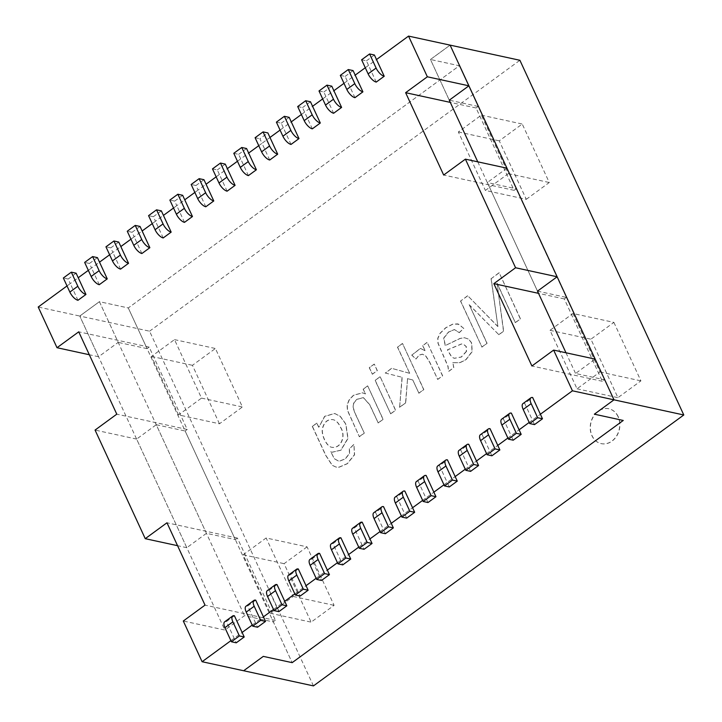 <?xml version="1.0" encoding="UTF-8"?>
<svg xmlns="http://www.w3.org/2000/svg" width="722" height="722" viewBox="0 0 722 722"><rect width="100%" height="100%" fill="white"/><g stroke="black" fill="none" stroke-linecap="round" stroke-linejoin="round"><path stroke-width="0.54" stroke-dasharray="3.61 2.71" d="M365.287 67.742L368.527 65.377L376.243 82.082M343.988 83.328L347.219 80.963L354.944 97.669M322.68 98.914L325.92 96.549L333.636 113.255M301.372 114.5L304.612 112.136L312.328 128.841M280.073 130.086L283.304 127.722L291.029 144.427M269.721 160.013L262.005 143.308L269.974 137.469M258.765 145.673L262.005 143.308L259.902 138.768L267.88 132.938M237.457 161.259L240.697 158.885L248.413 175.599M216.158 176.845L219.389 174.471L227.114 191.186M194.85 192.431L198.09 190.057L205.806 206.772M173.542 208.017L176.782 205.644L184.498 222.358M152.243 223.603L155.474 221.23L163.199 237.944M130.935 239.19L134.166 236.816L141.891 253.53M109.627 254.776L112.867 252.402L120.583 269.116M88.319 270.362L91.559 267.988L99.284 284.703M67.02 285.948L70.251 283.575L77.976 300.289M230.914 640.649L242.123 632.445M234.397 615.74L226.428 621.57L236.247 642.815M252.222 625.062L263.422 616.859M255.705 600.153L247.736 605.984L257.546 627.228M273.521 609.476L284.73 601.273M277.013 584.567L269.035 590.397L278.854 611.642M294.829 593.89L306.038 585.686M298.312 568.981L290.343 574.811L300.162 596.056M316.137 578.304L327.337 570.1M319.62 553.395L311.651 559.225L321.461 580.47M337.436 562.718L348.645 554.514M340.928 537.809L332.95 543.639L342.769 564.884M358.744 547.132L369.953 538.928M362.227 522.223L354.258 528.053L364.078 549.298M380.052 531.545L383.283 529.172L375.566 512.467L383.535 506.636M401.351 515.959L404.591 513.586L396.865 496.88L404.843 491.05M422.659 500.373L425.899 497.999L418.173 481.294L426.142 475.464M443.967 484.787L447.198 482.413L439.481 465.708L447.45 459.878M465.266 469.201L468.506 466.827L460.789 450.122L468.758 444.292M486.574 453.615L489.814 451.241L482.088 434.536L490.058 428.706M507.882 438.028L511.113 435.664L503.396 418.95L511.366 413.119M529.181 422.442L532.421 420.078L524.704 403.363L532.674 397.533M477.756 161.827L537.502 291.137L487.323 182.531L516.203 188.803L514.118 190.337L476.06 107.984L478.154 106.459L459.345 65.756L128.281 307.951L99.401 301.679L79.763 316.046L38.212 307.021M537.502 291.137L566.382 297.41L516.203 188.803M506.952 168.172L487.323 182.531M566.382 297.41L564.297 298.944L602.347 381.288L604.44 379.763L575.551 373.491L595.19 359.123M478.154 106.459L449.274 100.187L430.465 59.484L459.345 65.756L604.44 379.763M206.438 533.332L156.259 424.726L136.62 439.093L186.808 547.7L206.438 533.332L235.318 539.605L185.139 430.998L187.224 429.473L149.174 347.12L147.089 348.654L128.281 307.951L292.175 662.652L273.367 621.958L244.487 615.686L224.858 630.044L183.298 621.019M235.318 539.605L237.412 538.08L275.461 620.424L273.367 621.958M565.985 352.787L575.551 373.491M449.274 100.187L430.465 59.484L450.104 45.125L430.465 59.484L459.345 65.756L128.281 307.951L99.401 301.679L118.209 342.381L98.571 356.74L79.763 316.046L99.401 301.679L244.487 615.686M156.259 424.726L185.139 430.998M186.808 547.7L177.558 545.688M136.62 439.093L95.06 430.068M147.089 348.654L118.209 342.381M313.456 685.9L149.562 331.199L79.763 316.046L224.858 630.044M98.571 356.74L89.32 354.737M534.515 424.608L532.421 420.078L540.39 414.238M513.216 440.194L511.113 435.664L519.091 429.825M491.908 455.781L489.814 451.241L497.783 445.411M470.6 471.367L468.506 466.827L476.475 460.997M449.292 486.953L447.198 482.413L455.167 476.583M427.993 502.539L425.899 497.999L433.868 492.169M406.685 518.125L404.591 513.586L412.56 507.756M385.377 533.711L383.283 529.172L391.252 523.342M76.126 273.214L68.157 279.044L70.251 283.575L78.229 277.744M97.434 257.628L89.465 263.458L91.559 267.988L99.528 262.158M118.742 242.041L110.773 247.872L112.867 252.402L120.836 246.572M140.041 226.455L132.072 232.285L134.166 236.816L142.144 230.986M161.349 210.869L153.38 216.699L155.474 221.23L163.443 215.4M182.657 195.283L174.688 201.113L176.782 205.644L184.751 199.814M203.965 179.697L195.987 185.527L198.09 190.057L206.059 184.227M212.485 168.894L217.295 169.941L219.389 174.471L227.358 168.641M233.784 153.308L238.603 154.355L240.697 158.885L248.666 153.055M276.4 122.135L281.21 123.182L283.304 127.722L291.273 121.883M297.699 106.549L302.518 107.596L304.612 112.136L312.581 106.296M319.007 90.963L323.817 92.01L325.92 96.549L333.889 90.719M340.315 75.377L345.125 76.424L347.219 80.963L355.188 75.133M361.614 59.791L366.433 60.838L368.527 65.377L376.496 59.547M187.224 429.473L116.784 414.175M149.174 347.12L78.734 331.822M237.412 538.08L166.972 522.782M275.461 620.424L205.021 605.126M564.297 298.944L538.522 293.34M602.347 381.288L531.906 365.991M514.118 190.337L443.678 175.04M476.06 107.984L450.284 102.389M68.157 279.044L63.346 277.997M89.465 263.458L84.654 262.411M110.773 247.872L105.954 246.825M132.072 232.285L127.262 231.239M153.38 216.699L148.57 215.652M174.688 201.113L169.869 200.066M195.987 185.527L191.177 184.48M217.295 169.941L225.264 164.111M238.603 154.355L246.572 148.524M255.092 137.721L259.902 138.768M281.21 123.182L289.179 117.352M302.518 107.596L310.487 101.766M323.817 92.01L331.795 86.18M345.125 76.424L353.094 70.594M366.433 60.838L374.402 55.007M226.428 621.57A8.565 3.619 53.8 0 0 224.677 621.813M247.736 605.984A8.565 3.619 53.8 0 0 245.985 606.227M269.035 590.397A8.565 3.619 53.8 0 0 267.293 590.641M290.343 574.811A8.565 3.619 53.8 0 0 288.592 575.055M311.651 559.225A8.565 3.619 53.8 0 0 309.9 559.469M332.95 543.639A8.565 3.619 53.8 0 0 331.208 543.883M354.258 528.053A8.565 3.619 53.8 0 0 352.507 528.296M375.566 512.467A8.565 3.619 53.8 0 0 373.815 512.71M396.865 496.88A8.565 3.619 53.8 0 0 395.124 497.124M416.423 481.538A8.565 3.619 -126.2 0 1 418.173 481.294M439.481 465.708A8.565 3.619 53.8 0 0 437.731 465.952M460.789 450.122A8.565 3.619 53.8 0 0 459.039 450.366M482.088 434.536A8.565 3.619 53.8 0 0 480.338 434.779M503.396 418.95A8.565 3.619 53.8 0 0 501.646 419.202M524.704 403.363A8.565 3.619 53.8 0 0 522.954 403.616M618.194 416.657A17.842 14.602 -77.7 0 0 608.926 408.769A17.842 14.602 -77.7 0 0 590.867 423.11A17.842 14.602 -77.7 0 0 601.345 443.651A17.842 14.602 -77.7 0 0 616.687 436.043A17.842 14.602 -77.7 0 0 618.194 416.657M613.899 322.391L640.919 380.873L617.942 397.678L590.921 339.196L613.899 322.391L572.979 313.501L600.009 371.983L577.031 388.797L550.011 330.315L572.979 313.501M219.452 423.787L192.431 365.314L215.409 348.5L242.43 406.982L219.452 423.787L178.542 414.906L151.521 356.424L174.498 339.62L201.519 398.102L178.542 414.906M149.562 331.199L519.894 60.278M307.067 546.861L284.089 563.665L311.11 622.147L334.087 605.334L307.067 546.861L266.147 537.971L243.17 554.785L270.19 613.258L293.168 596.453L266.147 537.971M526.293 199.326L549.271 182.513L522.25 124.031L499.272 140.844L526.293 199.326L485.374 190.437L508.351 173.632L481.33 115.15L458.353 131.955L485.374 190.437M497.232 283.43L515.355 322.653L520.499 318.889L499.209 272.799L491.213 278.647L497.909 326.515L467.784 295.794L460.645 301.011L481.944 347.092L487.088 343.329L469.282 304.783L498.866 334.719L503.658 331.208L497.07 283.394L515.355 322.653M448.75 371.379L453.813 367.669L452.884 362.697L459.95 362.697L465.952 359.773L472.206 351.641L471.656 342.851L468.596 339.105L464.481 337.725L460.04 338.519L445.375 345.513L443.822 338.122L448.66 332.048L454.526 329.602L459.282 332.68L463.795 328.393L457.883 323.898L453.019 324.097L445.835 327.797L440.212 333.257L437.911 338.302L438.146 343.302L448.082 366.451L448.588 371.343L453.813 367.669M416.025 359.033L419.094 355.188L422.514 354.204L425.8 355.946L429.644 361.948L437.731 379.438L442.658 375.828L427.216 342.399L422.794 345.639L425.141 350.721L420.538 348.446L411.838 355.089L416.025 359.033L418.931 355.152L422.352 354.168L425.637 355.91L429.482 361.912L437.731 379.438M412.785 379.971L418.904 393.21L423.841 389.6L402.542 343.519L397.614 347.129L409.717 373.319L391.739 368.355L385.331 373.039L402.199 377.308L399.6 407.334L405.71 402.858L407.56 378.671L412.785 379.971L418.904 393.21M369.402 367.76L372.39 374.222L377.326 370.621L374.339 364.15L369.24 367.724L372.39 374.222M375.25 380.413L390.701 413.841L395.629 410.231L380.187 376.803L375.088 380.377L390.701 413.841M364.312 433.146L354.917 412.803L353.112 407.19L353.888 402.975L356.894 399.383L363.455 397.66L369.79 404.708L378.229 422.966L383.165 419.356L367.715 385.927L363.292 389.167L365.485 393.914L362.634 392.849L353.627 395.259L349.24 399.898L347.228 405.177L347.616 410.511L359.385 436.756L364.312 433.146L354.755 412.767L352.95 407.154L353.726 402.939L356.731 399.347L363.292 397.623L369.628 404.672L378.229 422.966M316.931 423.083L312.427 426.377L325.775 455.266L332.282 465.311L336.046 467.071L339.06 467.242L347.363 463.704L354.565 454.833L353.951 444.499L349.52 448.723L349.547 453.669L345.188 458.984L339.087 461.322L334.485 458.822L330.784 451.81L332.156 452.234L340.955 450.23L348.049 438.398L345.856 424.022L340.288 416.323L334.791 413.507L324.774 416.368L318.844 427.216L316.768 423.047L312.427 426.377M243.17 554.785L284.089 563.665M270.19 613.258L311.11 622.147M293.168 596.453L334.087 605.334M151.521 356.424L192.431 365.314M174.498 339.62L215.409 348.5M201.519 398.102L242.43 406.982M508.351 173.632L549.271 182.513M481.33 115.15L522.25 124.031M458.353 131.955L499.272 140.844M600.009 371.983L640.919 380.873M577.031 388.797L617.942 397.678M550.011 330.315L590.921 339.196M618.032 416.621A17.842 14.602 -77.7 0 0 608.763 408.733A17.842 14.602 -77.7 0 0 590.704 423.074A17.842 14.602 -77.7 0 0 601.191 443.615A17.842 14.602 -77.7 0 0 616.525 436.007A17.842 14.602 -77.7 0 0 618.032 416.621M515.192 322.617L520.499 318.889M520.336 318.853L499.209 272.799M499.046 272.772L491.213 278.647M491.059 278.611L497.909 326.515M497.747 326.479L467.784 295.794M467.621 295.758L460.645 301.011M460.492 300.975L481.944 347.092M481.782 347.056L487.088 343.329M486.935 343.293L469.282 304.783M469.119 304.747L498.866 334.719M498.703 334.683L503.658 331.208M503.505 331.172L497.07 283.394M453.66 367.633L452.884 362.697M452.721 362.661L459.788 362.661L465.789 359.737L472.044 351.605L471.502 342.815L468.443 339.069L464.327 337.688L459.878 338.483L445.375 345.513M445.212 345.486L443.66 338.086L448.497 332.012L454.364 329.566L459.282 332.68M459.12 332.643L463.795 328.393M463.632 328.357L458.813 324.214L452.856 324.061L445.673 327.761L440.05 333.23L437.758 338.266L437.983 343.266L447.929 366.415L448.588 371.343M466.502 351.415L461.385 357.038L454.364 358.311L451.782 357.065L447.532 349.881L461.548 344.015L463.253 343.988L466.268 346.551L466.502 351.415M466.349 351.379L461.223 357.002L454.21 358.274L451.62 357.029L447.369 349.845L461.385 343.988L463.091 343.961L466.105 346.515L466.349 351.379M437.568 379.402L442.658 375.828M442.505 375.792L427.216 342.399M427.054 342.363L422.794 345.639M422.632 345.603L425.141 350.721M424.978 350.693L420.385 348.41L411.838 355.089M411.675 355.053L415.872 358.996M418.742 393.174L423.841 389.6M423.679 389.564L402.542 343.519M402.389 343.482L397.614 347.129M397.452 347.092L409.717 373.319M409.555 373.292L391.739 368.355M391.586 368.319L385.331 373.039M385.169 373.003L402.199 377.308M402.037 377.272L399.6 407.334M399.437 407.298L405.71 402.858M405.556 402.822L407.56 378.671M407.398 378.635L412.632 379.934M372.227 374.195L377.326 370.621M377.164 370.585L374.339 364.15M374.177 364.114L369.24 367.724M390.539 413.814L395.629 410.231M395.475 410.204L380.187 376.803M380.025 376.776L375.088 380.377M378.066 422.93L383.165 419.356M383.003 419.32L367.715 385.927M367.561 385.891L363.292 389.167M363.13 389.131L365.485 393.914M365.323 393.878L362.48 392.813L353.464 395.223L349.078 399.862L347.065 405.141L347.453 410.484L359.385 436.756M359.222 436.72L364.15 433.11M312.265 426.341L325.622 455.23L332.129 465.275L335.883 467.035L338.898 467.206L347.21 463.668L354.403 454.797L353.951 444.499M353.789 444.463L349.52 448.723M349.358 448.687L349.385 453.633L345.026 458.957L338.925 461.286L334.331 458.786L330.784 451.81M330.622 451.773L332.003 452.207L340.802 450.194L347.887 438.371L345.694 423.985L340.125 416.287L334.638 413.471L324.611 416.332L318.844 427.216M318.682 427.18L316.768 423.047M340.441 427.298C346.298 436.106 340.721 448.922 331.678 447.261C326.651 446.674 320.911 434.797 322.427 428.381C324.214 421.865 327.77 418.959 333.104 419.681C336.064 420.439 338.51 422.975 340.441 427.298M340.603 427.325C346.461 436.142 340.874 448.949 331.84 447.297C326.813 446.71 321.073 434.834 322.59 428.408C324.377 421.901 327.932 418.995 333.266 419.708C336.226 420.475 338.672 423.011 340.603 427.325"/><path stroke-width="1.08" d="M540.39 414.238L542.484 418.778L534.515 424.608L529.704 423.561L523.197 409.482A8.565 3.619 53.8 0 1 522.954 403.616L530.923 397.777A8.565 3.619 53.8 0 1 532.674 397.533L540.39 414.238L572.438 390.801L553.63 350.098L531.906 365.991L493.857 283.647L515.58 267.754L465.401 159.147L443.678 175.04L405.629 92.687L427.352 76.794L408.544 36.1L450.104 45.125L613.998 399.826L595.19 359.123L553.63 350.098M376.496 59.547L384.221 76.252A8.565 3.619 53.8 0 1 376.099 68.049L369.592 53.96L374.402 55.007L376.496 59.547L408.544 36.1M384.221 76.252L376.243 82.082A8.565 3.619 53.8 0 1 368.121 73.879L361.614 59.791L369.592 53.96M355.188 75.133L362.913 91.838A8.565 3.619 53.8 0 1 354.791 83.635L348.284 69.547L353.094 70.594L355.188 75.133L365.287 67.742M362.913 91.838L354.944 97.669A8.565 3.619 53.8 0 1 346.822 89.465L340.315 75.377L348.284 69.547M333.889 90.719L341.605 107.425A8.565 3.619 53.8 0 1 333.483 99.221L326.976 85.133L331.795 86.18L333.889 90.719L343.988 83.328M341.605 107.425L333.636 113.255A8.565 3.619 53.8 0 1 325.514 105.051L319.007 90.963L326.976 85.133M312.581 106.296L320.306 123.011A8.565 3.619 53.8 0 1 312.184 114.807L305.677 100.719L310.487 101.766L312.581 106.296L322.68 98.914M320.306 123.011L312.328 128.841A8.565 3.619 53.8 0 1 304.206 120.637L297.699 106.549L305.677 100.719M291.273 121.883L298.998 138.597A8.565 3.619 53.8 0 1 290.876 130.393L284.369 116.305L289.179 117.352L291.273 121.883L301.372 114.5M298.998 138.597L291.029 144.427A8.565 3.619 53.8 0 1 282.907 136.223L276.4 122.135L284.369 116.305M269.974 137.469L277.69 154.183A8.565 3.619 -126.2 0 1 269.568 145.979L263.061 131.891L267.88 132.938L269.974 137.469L280.073 130.086M277.69 154.183L269.721 160.013A8.565 3.619 -126.2 0 1 261.599 151.81L255.092 137.721L263.061 131.891M248.666 153.055L256.391 169.769A8.565 3.619 53.8 0 1 248.269 161.566L241.762 147.478L246.572 148.524L248.666 153.055L258.765 145.673M256.391 169.769L248.413 175.599A8.565 3.619 53.8 0 1 240.291 167.396L233.784 153.308L241.762 147.478M227.358 168.641L235.083 185.355A8.565 3.619 53.8 0 1 226.961 177.143L220.454 163.064L225.264 164.111L227.358 168.641L237.457 161.259M235.083 185.355L227.114 191.186A8.565 3.619 53.8 0 1 218.992 182.982L212.485 168.894L220.454 163.064M206.059 184.227L213.775 200.942L205.806 206.772A8.565 3.619 53.8 0 1 197.684 198.568L191.177 184.48L199.146 178.65L203.965 179.697L206.059 184.227L216.158 176.845M184.751 199.814L192.467 216.528L184.498 222.358A8.565 3.619 53.8 0 1 176.376 214.154L169.869 200.066L177.838 194.236L182.657 195.283L184.751 199.814L194.85 192.431M163.443 215.4L171.168 232.114L163.199 237.944A8.565 3.619 53.8 0 1 155.077 229.731L148.57 215.652L156.539 209.822L161.349 210.869L163.443 215.4L173.542 208.017M142.144 230.986L149.86 247.7L141.891 253.53A8.565 3.619 53.8 0 1 133.769 245.318L127.262 231.239L135.231 225.408L140.041 226.455L142.144 230.986L152.243 223.603M120.836 246.572L128.552 263.286L120.583 269.116A8.565 3.619 53.8 0 1 112.461 260.904L105.954 246.825L113.923 240.995L118.742 242.041L120.836 246.572L130.935 239.19M99.528 262.158L107.253 278.873L99.284 284.703A8.565 3.619 53.8 0 1 91.162 276.49L84.654 262.411L92.624 256.581L97.434 257.628L99.528 262.158L109.627 254.776M78.229 277.744L85.945 294.459L77.976 300.289A8.565 3.619 53.8 0 1 69.853 292.076L63.346 277.997L71.316 272.167L76.126 273.214L78.229 277.744L88.319 270.362M89.32 354.737L57.011 347.715L38.212 307.021L67.02 285.948M57.011 347.715L78.734 331.822L116.784 414.175L95.06 430.068L145.248 538.675L166.972 522.782L205.021 605.126L183.298 621.019L202.106 661.722L230.914 640.649M242.123 632.445L234.397 615.74A8.565 3.619 53.8 0 0 232.646 615.983A8.565 3.619 53.8 0 0 232.89 621.85L239.397 635.938L231.428 641.768L236.247 642.815L244.217 636.984L242.123 632.445L252.222 625.062M263.422 616.859L255.705 600.153A8.565 3.619 53.8 0 0 253.954 600.397A8.565 3.619 53.8 0 0 254.198 606.263L260.705 620.351L252.736 626.182L257.546 627.228L265.525 621.398L263.422 616.859L273.521 609.476M284.73 601.273L277.013 584.567A8.565 3.619 53.8 0 0 275.262 584.811A8.565 3.619 53.8 0 0 275.506 590.677L282.013 604.765L274.044 610.595L278.854 611.642L286.824 605.812L284.73 601.273L294.829 593.89M306.038 585.686L298.312 568.981A8.565 3.619 53.8 0 0 296.562 569.225A8.565 3.619 53.8 0 0 296.805 575.091L303.321 589.179L295.343 595.009L300.162 596.056L308.132 590.226L306.038 585.686L316.137 578.304M327.337 570.1L319.62 553.395A8.565 3.619 53.8 0 0 317.87 553.639A8.565 3.619 53.8 0 0 318.113 559.505L324.62 573.593L316.651 579.423L321.461 580.47L329.44 574.64L327.337 570.1L337.436 562.718M348.645 554.514L340.928 537.809A8.565 3.619 53.8 0 0 339.178 538.052A8.565 3.619 53.8 0 0 339.421 543.919L345.928 558.007L337.959 563.837L342.769 564.884L350.739 559.054L348.645 554.514L358.744 547.132M369.953 538.928L362.227 522.223A8.565 3.619 53.8 0 0 360.477 522.466A8.565 3.619 53.8 0 0 360.729 528.333L367.236 542.421L359.258 548.251L364.078 549.298L372.047 543.467L369.953 538.928L380.052 531.545M391.252 523.342L393.355 527.881L385.377 533.711L380.566 532.665L374.059 518.586A8.565 3.619 53.8 0 1 373.815 512.71L381.785 506.88A8.565 3.619 53.8 0 1 383.535 506.636L391.252 523.342L401.351 515.959M412.56 507.756L414.654 512.295L406.685 518.125L401.874 517.078L395.367 502.999A8.565 3.619 53.8 0 1 395.124 497.124L403.093 491.294A8.565 3.619 53.8 0 1 404.843 491.05L412.56 507.756L422.659 500.373M435.962 496.709L427.993 502.539L423.173 501.492L431.151 495.662L435.962 496.709L426.142 475.464A8.565 3.619 -126.2 0 0 424.401 475.708L416.423 481.538A8.565 3.619 -126.2 0 0 416.666 487.413L424.644 481.583A8.565 3.619 -126.2 0 1 424.401 475.708M433.868 492.169L443.967 484.787M455.167 476.583L457.27 481.123L449.292 486.953L444.481 485.906L437.974 471.827A8.565 3.619 53.8 0 1 437.731 465.952L445.7 460.122A8.565 3.619 53.8 0 1 447.45 459.878L455.167 476.583L465.266 469.201M476.475 460.997L478.569 465.537L470.6 471.367L465.789 470.32L459.282 456.241A8.565 3.619 53.8 0 1 459.039 450.366L467.008 444.535A8.565 3.619 53.8 0 1 468.758 444.292L476.475 460.997L486.574 453.615M497.783 445.411L499.877 449.95L491.908 455.781L487.088 454.734L480.581 440.655A8.565 3.619 53.8 0 1 480.338 434.779L488.316 428.949A8.565 3.619 53.8 0 1 490.058 428.706L497.783 445.411L507.882 438.028M519.091 429.825L521.185 434.364L513.216 440.194L508.396 439.147L501.889 425.068A8.565 3.619 53.8 0 1 501.646 419.202L509.615 413.363A8.565 3.619 53.8 0 1 511.366 413.119L519.091 429.825L529.181 422.442M515.58 267.754L557.14 276.779L506.952 168.172L465.401 159.147M557.14 276.779L537.502 291.137L565.985 352.787M572.438 390.801L613.998 399.826L594.359 414.184L623.239 420.457L292.175 662.652L263.295 656.379L243.657 670.747L202.106 661.722M477.756 161.827L449.274 100.187L468.903 85.819L427.352 76.794M468.903 85.819L450.104 45.125L519.894 60.278L683.788 414.979L313.456 685.9L243.657 670.747L263.295 656.379L292.175 662.652L623.239 420.457L594.359 414.184L613.998 399.826L683.788 414.979M177.558 545.688L145.248 538.675M538.522 293.34L493.857 283.647M450.284 102.389L405.629 92.687M71.316 272.167L77.823 286.246A8.565 3.619 53.8 0 0 85.945 294.459M92.624 256.581L99.131 270.66A8.565 3.619 53.8 0 0 107.253 278.873M113.923 240.995L120.43 255.074A8.565 3.619 53.8 0 0 128.552 263.286M135.231 225.408L141.738 239.487A8.565 3.619 53.8 0 0 149.86 247.7M156.539 209.822L163.046 223.901A8.565 3.619 53.8 0 0 171.168 232.114M177.838 194.236L184.345 208.315A8.565 3.619 53.8 0 0 192.467 216.528M199.146 178.65L205.653 192.729A8.565 3.619 53.8 0 0 213.775 200.942M232.646 615.983L224.677 621.813A8.565 3.619 53.8 0 0 224.921 627.68L231.428 641.768M244.217 636.984L239.397 635.938M253.954 600.397L245.985 606.227A8.565 3.619 53.8 0 0 246.229 612.094L252.736 626.182M265.525 621.398L260.705 620.351M275.262 584.811L267.293 590.641A8.565 3.619 53.8 0 0 267.537 596.507L274.044 610.595M286.824 605.812L282.013 604.765M296.562 569.225L288.592 575.055A8.565 3.619 53.8 0 0 288.836 580.921L295.343 595.009M308.132 590.226L303.321 589.179M317.87 553.639L309.9 559.469A8.565 3.619 53.8 0 0 310.144 565.344L316.651 579.423M329.44 574.64L324.62 573.593M339.178 538.052L331.208 543.883A8.565 3.619 53.8 0 0 331.452 549.758L337.959 563.837M350.739 559.054L345.928 558.007M360.477 522.466L352.507 528.296A8.565 3.619 53.8 0 0 352.751 534.172L359.258 548.251M372.047 543.467L367.236 542.421M380.566 532.665L388.535 526.834L393.355 527.881M381.785 506.88A8.565 3.619 53.8 0 0 382.028 512.755L388.535 526.834M401.874 517.078L409.843 511.248L414.654 512.295M403.093 491.294A8.565 3.619 53.8 0 0 403.336 497.169L409.843 511.248M423.173 501.492L416.666 487.413M431.151 495.662L424.644 481.583M444.481 485.906L452.45 480.076L457.27 481.123M445.7 460.122A8.565 3.619 53.8 0 0 445.943 465.997L452.45 480.076M465.789 470.32L473.758 464.49L478.569 465.537M467.008 444.535A8.565 3.619 53.8 0 0 467.251 450.411L473.758 464.49M487.088 454.734L495.066 448.903L499.877 449.95M488.316 428.949A8.565 3.619 53.8 0 0 488.559 434.825L495.066 448.903M508.396 439.147L516.365 433.317L521.185 434.364M509.615 413.363A8.565 3.619 53.8 0 0 509.858 419.238L516.365 433.317M529.704 423.561L537.673 417.731L542.484 418.778M530.923 397.777A8.565 3.619 53.8 0 0 531.166 403.652L537.673 417.731M69.853 292.076L77.823 286.246M91.162 276.49L99.131 270.66M112.461 260.904L120.43 255.074M133.769 245.318L141.738 239.487M155.077 229.731L163.046 223.901M176.376 214.154L184.345 208.315M197.684 198.568L205.653 192.729M226.961 177.143L218.992 182.982M248.269 161.566L240.291 167.396M269.568 145.979L261.599 151.81M290.876 130.393L282.907 136.223M312.184 114.807L304.206 120.637M333.483 99.221L325.514 105.051M354.791 83.635L346.822 89.465M376.099 68.049L368.121 73.879M232.89 621.85L224.921 627.68M254.198 606.263L246.229 612.094M275.506 590.677L267.537 596.507M296.805 575.091L288.836 580.921M318.113 559.505L310.144 565.344M339.421 543.919L331.452 549.758M360.729 528.333L352.751 534.172M374.059 518.586L382.028 512.755M395.367 502.999L403.336 497.169M437.974 471.827L445.943 465.997M459.282 456.241L467.251 450.411M480.581 440.655L488.559 434.825M501.889 425.068L509.858 419.238M523.197 409.482L531.166 403.652"/></g></svg>
